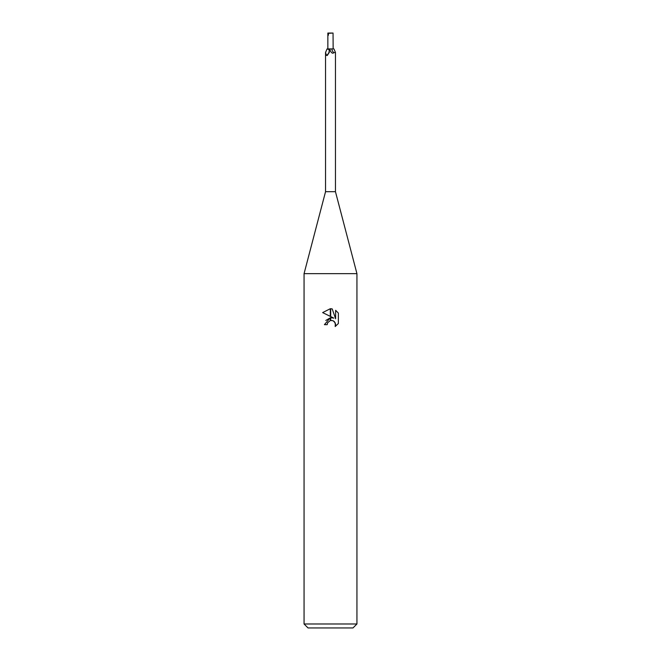 <?xml version="1.0" encoding="UTF-8"?>
<svg xmlns="http://www.w3.org/2000/svg" width="661" height="661" viewBox="0 0 661 661"><rect width="100%" height="100%" fill="white"/><g stroke="black" fill="none" stroke-linecap="round" stroke-linejoin="round"><path stroke-width="0.99" d="M330.5 191.69L335.458 191.69L356.94 273.654L356.94 623.984L304.06 623.984L304.06 273.654L356.94 273.654L304.06 273.654L325.543 191.69L330.5 191.69M335.458 191.69L335.458 52.492L333.855 52.673C332.772 53.756 331.607 53.136 330.343 50.806L329.707 48.914L333.945 48.914L335.358 52.252M304.06 623.984L308.026 627.95L352.974 627.95L356.94 623.984M333.871 318.131L330.69 316.561L330.69 308.728L332.202 308.91L335.631 318.776L335.631 310.323L338.358 313.074L338.358 323.51L335.193 326.534L335.639 324.642L334.408 321.659L333.037 320.742L330.69 320.486L330.69 317.701L333.871 318.131L330.69 317.701M327.195 324.667L324.419 324.667L330.31 317.751L330.31 320.568L327.641 322.75L327.195 324.667L327.476 323.122M333.251 320.841L335.325 323.022L335.201 326.526L338.358 323.502M330.31 308.72L330.31 316.379L322.642 312.595L330.31 308.72L322.642 312.595M330.5 317.718L325.799 320.461M327.641 322.75L330.302 320.568M330.5 320.519L331.913 320.453M338.358 313.074L335.631 310.323M332.202 308.91L330.69 308.728M327.055 48.914L329.013 49.583A5.462 5.139 -7.7 0 1 326.41 55.367L325.543 52.492L327.055 48.914M329.013 49.583L329.401 52.161L327.261 55.491L326.41 55.367L327.261 55.491M328.129 48.914L329.707 48.914M331.855 48.914A5.751 5.412 7.7 0 0 333.855 52.673M330.5 51.12L330.343 50.806A7.949 7.478 7.7 0 1 329.798 48.914M327.856 48.914L327.856 34.76L328.401 35.231L328.41 33.339L333.045 33.05L333.144 48.914M328.41 33.339L329.575 33.05L327.856 33.05L327.856 34.76M329.575 33.05L333.045 33.05M327.939 34.372L328.41 34.132M325.543 52.492L325.543 191.69"/></g></svg>
